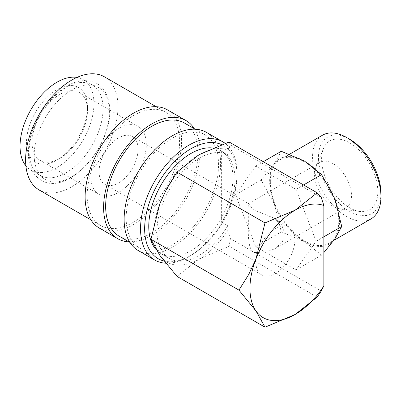 <?xml version="1.0" encoding="UTF-8"?>
<svg xmlns="http://www.w3.org/2000/svg" width="401" height="401" viewBox="0 0 401 401"><rect width="100%" height="100%" fill="white"/><g stroke="black" fill="none" stroke-linecap="round" stroke-linejoin="round"><path stroke-width="0.3" stroke-dasharray="2 1.5" d="M29.158 151.453A52.255 30.17 -60 0 1 51.965 98.867A52.255 30.17 -60 0 1 92.23 84.867A52.255 30.17 -60 0 1 103.052 108.786A52.255 30.17 -60 0 1 80.245 161.372A52.255 30.17 -60 0 1 39.98 175.372A52.255 30.17 -60 0 1 29.158 151.453M165.713 263.186A68.22 39.388 120 0 0 188.786 256.65A68.22 39.388 120 0 0 237.021 173.097A68.22 39.388 120 0 0 225.116 143.327M164.019 261.036A65.318 37.709 120 0 0 190.836 255.462A65.318 37.709 120 0 0 237.021 175.468L237.021 173.097M138.25 250.55A68.22 39.388 120 0 0 190.821 232.269A68.22 39.388 120 0 0 220.6 163.618A68.22 39.388 120 0 0 206.47 132.385M119.177 236.184A65.318 37.709 120 0 0 169.508 218.685A65.318 37.709 120 0 0 198.019 152.951A65.318 37.709 120 0 0 184.495 123.052M126.175 218.134A65.318 37.709 120 0 0 139.703 248.034A65.318 37.709 120 0 0 190.034 230.535A65.318 37.709 120 0 0 218.55 164.801A65.318 37.709 120 0 0 205.021 134.901A65.318 37.709 120 0 0 154.686 152.4A65.318 37.709 120 0 0 126.175 218.134M99.253 228.029A68.22 39.388 120 0 0 151.819 209.753A68.22 39.388 120 0 0 181.598 141.097A68.22 39.388 120 0 0 167.468 109.869M129.022 241.868A68.22 39.388 120 0 0 200.074 151.763A68.22 39.388 120 0 0 194.34 128.731M39.123 189.964A65.318 37.709 120 0 0 89.453 172.465A65.318 37.709 120 0 0 117.964 106.731A65.318 37.709 120 0 0 104.435 76.832M87.172 195.613A65.318 37.709 120 0 0 100.701 225.517A65.318 37.709 120 0 0 151.037 208.019A65.318 37.709 120 0 0 179.548 142.285A65.318 37.709 120 0 0 166.019 112.385A65.318 37.709 120 0 0 115.683 129.884A65.318 37.709 120 0 0 87.172 195.613M227.783 230.505A63.864 36.872 -60 0 1 199.046 259.021A63.864 36.872 -60 0 1 159.939 255.527A63.864 36.872 -60 0 1 153.889 232.946A63.864 36.872 -60 0 1 159.939 203.382A63.864 36.872 -60 0 1 199.046 154.726A63.864 36.872 -60 0 1 227.783 150.059L227.783 154.786A59.513 34.361 120 0 0 182.29 171.974A59.513 34.361 120 0 0 156.966 231.166A59.513 34.361 120 0 0 169.292 258.409A59.513 34.361 120 0 0 227.783 225.778L227.783 230.505L230.405 238.61L321.231 291.051M370.93 218.951A48.371 27.925 60 0 1 333.657 205.994A48.371 27.925 60 0 1 312.544 157.317A48.371 27.925 60 0 1 322.564 135.172M380.95 193.382A44.17 25.504 60 0 1 349.717 211.417A44.17 25.504 60 0 1 318.484 157.317A44.17 25.504 60 0 1 349.717 139.282M270.354 181.673A48.371 27.925 60 0 1 280.374 159.533A48.371 27.925 60 0 1 317.647 172.49A48.371 27.925 60 0 1 338.76 221.167A48.371 27.925 60 0 1 328.74 243.312A48.371 27.925 60 0 1 291.467 230.354A48.371 27.925 60 0 1 270.354 181.673M323.853 252.6L321.587 255.146L304.554 241.718L281.291 231.883L274.334 204.124L261.146 179.959L274.334 163.829A49.353 28.491 60 0 1 304.554 161.127A49.353 28.491 60 0 1 334.78 198.721A49.353 28.491 60 0 1 339.452 221.568A49.353 28.491 60 0 1 334.78 239.016A49.353 28.491 60 0 1 304.554 241.718A49.353 28.491 60 0 1 274.334 204.124A49.353 28.491 60 0 1 269.662 181.277A49.353 28.491 60 0 1 274.334 163.829L281.291 151.292M76.917 77.428A52.255 30.17 -60 0 1 83.127 79.609A52.255 30.17 -60 0 1 93.949 103.533A52.255 30.17 -60 0 1 71.137 156.114A52.255 30.17 -60 0 1 30.872 170.114A52.255 30.17 -60 0 1 25.88 165.829M212.72 147.994A59.513 34.361 -60 0 1 220.59 150.596A59.513 34.361 -60 0 1 232.916 177.838A59.513 34.361 -60 0 1 206.941 237.728A59.513 34.361 -60 0 1 161.082 253.673A59.513 34.361 -60 0 1 155.999 249.502M227.783 154.786L221.628 151.232A59.513 34.361 -60 0 1 222.645 151.779A59.513 34.361 -60 0 1 234.971 179.021A59.513 34.361 -60 0 1 221.628 222.219L227.783 225.778M99.082 171.673A27.579 15.925 120 0 0 104.791 184.3A27.579 15.925 120 0 0 126.044 176.911A27.579 15.925 120 0 0 138.079 149.157A27.579 15.925 120 0 0 132.37 136.535A27.579 15.925 120 0 0 111.117 143.924A27.579 15.925 120 0 0 99.082 171.673M248.109 212.68C249.161 226.109 246.013 245.763 253.322 252.334L263.738 252.921L274.62 248.876L282.098 242.445L285.056 234.014L281.607 224.831L273.166 217.818L253.322 209.668L248.575 203.623L248.194 205.908L248.109 212.68M255.908 262.219A27.579 15.925 120 0 0 261.617 274.845A27.579 15.925 120 0 0 282.87 267.457A27.579 15.925 120 0 0 294.91 239.703A27.579 15.925 120 0 0 289.196 227.076A27.579 15.925 120 0 0 267.943 234.465A27.579 15.925 120 0 0 255.908 262.219M32.06 142.46A39.188 22.626 120 0 0 40.175 160.405A39.188 22.626 120 0 0 59.769 158.46A39.188 22.626 120 0 0 87.483 110.465A39.188 22.626 120 0 0 79.363 92.521A39.188 22.626 120 0 0 49.168 103.022A39.188 22.626 120 0 0 32.06 142.46M90.867 176.415A39.188 22.626 120 0 0 98.987 194.355A39.188 22.626 120 0 0 129.187 183.858A39.188 22.626 120 0 0 146.29 144.415A39.188 22.626 120 0 0 138.175 126.475A39.188 22.626 120 0 0 107.974 136.977A39.188 22.626 120 0 0 90.867 176.415M87.483 107.262A43.107 24.887 120 0 0 56.997 89.664A43.107 24.887 120 0 0 26.516 142.46A43.107 24.887 120 0 0 56.997 160.059A43.107 24.887 120 0 0 87.483 107.262L87.483 110.465M333.025 163.653A26.125 15.083 -120 0 0 319.963 162.36A26.125 15.083 -120 0 0 315.767 167.407A26.125 15.083 -120 0 0 314.554 174.32A26.125 15.083 -120 0 0 333.025 206.32A26.125 15.083 -120 0 0 339.617 208.72A26.125 15.083 -120 0 0 346.088 207.613A26.125 15.083 -120 0 0 351.502 195.653A26.125 15.083 -120 0 0 333.025 163.653M377.827 191.578A39.754 22.952 -120 0 0 354.815 146.375A39.754 22.952 -120 0 0 323.457 148.606A39.754 22.952 -120 0 0 321.607 159.122A39.754 22.952 -120 0 0 359.747 211.462A39.754 22.952 -120 0 0 377.827 191.578M34.19 155.097A53.158 30.692 120 0 0 71.779 176.801A53.158 30.692 120 0 0 109.368 111.694A53.158 30.692 120 0 0 71.779 89.994A53.158 30.692 120 0 0 34.19 155.097M235.522 194.751L255.673 246.675L295.968 269.938L316.113 241.277L295.968 189.352L255.673 166.089L235.522 194.751L261.146 179.959M255.673 166.089L263.272 161.698M295.968 189.352L303.567 184.966M316.113 241.277L323.853 236.811M255.673 246.675L281.291 231.883M295.968 269.938L321.587 255.146M221.628 151.232L221.628 222.219M321.231 197.417L230.405 144.977L227.783 150.059M229.151 142.004L230.405 144.977M230.405 238.61L229.151 246.294L199.046 259.021L177.006 276.399M317.156 297.101L229.151 246.294M237.021 175.468A65.318 37.709 120 0 0 221.547 144.571M96.932 83.478C83.924 77.373 69.919 81.268 54.907 95.162C49.057 100.751 43.965 107.288 39.624 114.766C32.27 127.688 28.511 140.395 28.341 152.886C28.336 160.27 29.859 166.6 32.912 171.869C35.012 175.412 37.749 178.169 41.123 180.139C66.611 196.64 111.092 148.36 109.714 110.731C109.724 103.358 108.205 97.037 105.157 91.774C103.057 88.215 100.315 85.453 96.932 83.478M190.836 255.462L188.786 256.65M129.859 242.349L139.703 248.034M90.857 219.833L100.701 225.517M280.374 159.533L289.632 154.185M30.872 170.114L39.98 175.372M161.082 253.673L169.292 258.409M104.791 184.3L261.617 274.845M40.175 160.405L98.987 194.355M59.769 158.46L56.997 160.059M315.767 167.407L323.457 148.606M274.62 248.871L346.088 207.613M248.495 203.618L319.963 162.36M339.617 208.72L359.747 211.462M79.363 92.521L138.175 126.475M132.37 136.535L248.575 203.623M273.166 217.818L289.196 227.076M220.59 150.596L222.645 151.779M83.127 79.609L92.23 84.867M328.74 243.312L333.792 240.394M156.174 106.701L166.019 112.385M195.177 129.217L205.021 134.901"/><path stroke-width="0.6" d="M225.116 143.327A68.22 39.388 120 0 0 222.891 141.869A68.22 39.388 120 0 0 170.325 160.144A68.22 39.388 120 0 0 140.545 228.801A68.22 39.388 120 0 0 154.676 260.028A68.22 39.388 120 0 0 165.713 263.186M221.547 144.571A65.318 37.709 120 0 0 171.934 164.385A65.318 37.709 120 0 0 144.651 228.801A65.318 37.709 120 0 0 164.019 261.036M222.891 141.869L206.47 132.385A68.22 39.388 120 0 0 153.899 150.666A68.22 39.388 120 0 0 124.125 219.317A68.22 39.388 120 0 0 138.25 250.55L154.676 260.028M195.177 129.217L184.495 123.052A65.318 37.709 120 0 0 134.16 140.55A65.318 37.709 120 0 0 105.648 206.279A65.318 37.709 120 0 0 119.177 236.184L129.859 242.349M194.34 128.731A68.22 39.388 120 0 0 185.944 120.536L167.468 109.869A68.22 39.388 120 0 0 114.902 128.145A68.22 39.388 120 0 0 85.122 196.801A68.22 39.388 120 0 0 99.253 228.029L117.724 238.695A68.22 39.388 120 0 0 129.022 241.868M185.944 120.536A68.22 39.388 120 0 0 133.373 138.811A68.22 39.388 120 0 0 103.593 207.467A68.22 39.388 120 0 0 117.724 238.695M156.174 106.701L104.435 76.832A65.318 37.709 120 0 0 54.105 94.33A65.318 37.709 120 0 0 25.594 160.059A65.318 37.709 120 0 0 39.123 189.964L90.857 219.833M265.006 327.206L295.116 314.484A63.864 36.872 -60 0 1 256.003 310.991A63.864 36.872 -60 0 1 249.953 288.409A63.864 36.872 -60 0 1 256.003 258.845A63.864 36.872 -60 0 1 295.116 210.189L265.006 222.916L256.003 258.845L248.735 274.459L238.936 290.113L256.003 310.991L265.006 327.206L177.006 276.399L159.939 255.527L150.936 239.307L159.939 203.382L167.207 187.763L177.006 172.109L199.046 154.726L229.151 142.004L317.156 192.811L295.116 210.189A63.864 36.872 -60 0 1 323.853 205.523L321.231 197.417L317.156 192.811M289.632 154.185L322.564 135.172A48.371 27.925 60 0 1 346.75 137.568A48.371 27.925 60 0 1 380.95 196.811A48.371 27.925 60 0 1 370.93 218.951L333.792 240.394M346.75 137.568L349.717 139.282A44.17 25.504 60 0 1 380.95 193.382L380.95 196.811M323.853 236.811L341.732 226.485L334.78 239.016L323.853 252.6M25.88 165.829A52.255 30.17 -60 0 1 20.05 146.195A52.255 30.17 -60 0 1 39.263 97.674A52.255 30.17 -60 0 1 76.917 77.428M155.999 249.502A59.513 34.361 -60 0 1 148.756 226.43A59.513 34.361 -60 0 1 170.219 171.673A59.513 34.361 -60 0 1 212.72 147.994M263.272 161.698L281.291 151.292L304.554 161.127L321.587 174.56L334.78 198.721L341.732 226.485M303.567 184.966L321.587 174.56M323.853 285.973A63.864 36.872 -60 0 1 295.116 314.484L317.156 297.101L321.231 291.051L323.853 285.973L323.853 205.523M265.006 222.916L177.006 172.109M238.936 290.113L150.936 239.307"/></g></svg>
